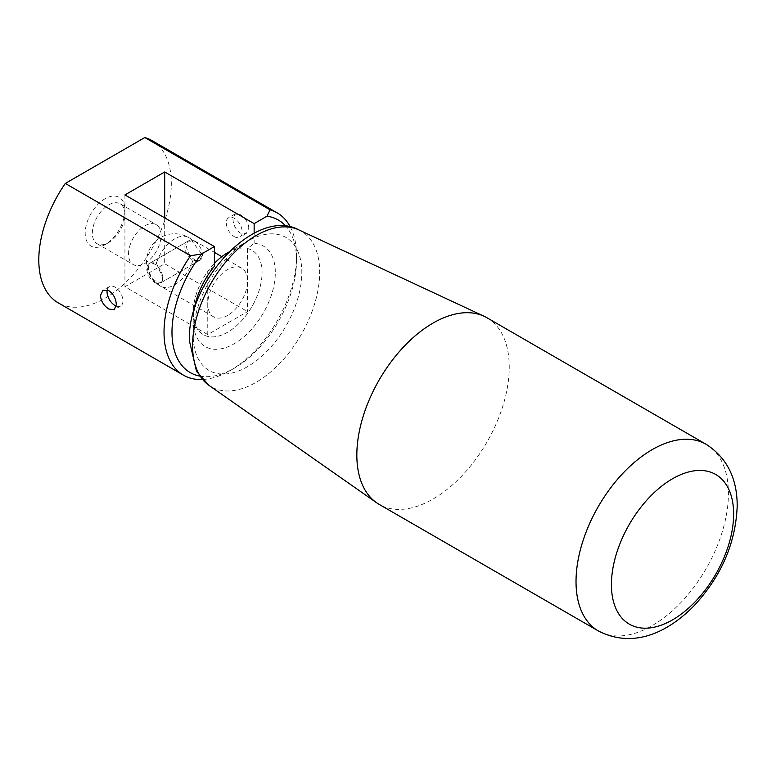 <?xml version="1.0" encoding="UTF-8"?>
<svg xmlns="http://www.w3.org/2000/svg" width="776" height="776" viewBox="0 0 776 776"><rect width="100%" height="100%" fill="white"/><g stroke="black" fill="none" stroke-linecap="round" stroke-linejoin="round"><path stroke-width="0.58" stroke-dasharray="3.88 2.91" d="M227.64 315.425A28.111 16.228 -60 0 1 213.584 316.812A28.111 16.228 -60 0 1 209.278 294.288A28.111 16.228 -60 0 1 227.64 269.514A28.111 16.228 -60 0 1 241.695 268.127A28.111 16.228 -60 0 1 246.002 290.651A28.111 16.228 -60 0 1 227.64 315.425M156.412 263.2L162.708 277.934L161.185 282.61L156.412 281.572A11.242 6.489 60 0 1 148.459 267.798A11.242 6.489 60 0 1 150.796 262.647A11.242 6.489 60 0 1 156.412 263.2A28.111 16.228 -60 0 1 174.629 238.911A28.111 16.228 -60 0 1 188.684 237.524A28.111 16.228 -60 0 1 192.855 242.17A11.242 6.489 -120 0 0 187.229 241.608A11.242 6.489 -120 0 0 184.901 246.758A11.242 6.489 -120 0 0 192.855 260.532L199.325 260.6L202.458 254.984L192.855 242.17M247.515 366.66A76.805 44.339 -60 0 1 193.205 335.3A76.805 44.339 -60 0 1 247.515 241.239L247.515 241.239A76.805 44.339 -60 0 1 301.825 272.589A76.805 44.339 -60 0 1 247.515 366.66M228.619 252.151L247.515 241.239L228.619 252.151M227.64 252.714A48.694 28.111 -60 0 1 262.075 272.589A48.694 28.111 -60 0 1 227.64 332.225A48.694 28.111 -60 0 1 193.205 312.35A48.694 28.111 -60 0 1 214.389 263.423M486.921 317.733A107.757 62.216 -60 0 1 503.44 404.083A107.757 62.216 -60 0 1 433.047 499.046A107.757 62.216 -60 0 1 379.163 504.381M199.519 376.05A88.086 50.857 120 0 0 234.265 368.212A88.086 50.857 120 0 0 296.548 260.338L296.548 255.75A93.702 54.097 -60 0 1 230.288 370.511A93.702 54.097 -60 0 1 202.352 379.512M248.844 228.202C248.213 222.45 245.4 217.949 240.414 214.709L235.031 214.011L232.946 219.026C233.256 224.962 235.749 229.647 240.414 233.072L246.273 233.489L248.844 228.202M151.912 140.553A93.702 54.097 -60 0 1 171.321 183.446A93.702 54.097 -60 0 1 130.416 277.75A93.702 54.097 -60 0 1 58.21 302.853M290.37 227.048A93.702 54.097 -60 0 1 296.548 255.75M107.214 289.933A11.242 6.489 60 0 1 109.377 286.557A11.242 6.489 60 0 1 115.003 287.12A11.242 6.489 60 0 1 122.346 297.024A11.242 6.489 60 0 1 120.619 306.035A11.242 6.489 60 0 1 116.235 306.084M234.265 236.622A11.242 6.489 -120 0 0 239.891 237.175A11.242 6.489 -120 0 0 241.608 228.163A11.242 6.489 -120 0 0 234.265 218.26A11.242 6.489 -120 0 0 228.648 217.697A11.242 6.489 -120 0 0 226.922 226.708A11.242 6.489 -120 0 0 234.265 236.622M214.389 266.294L207.764 271.484L207.764 334.553L247.515 311.603L247.515 248.533L254.14 243.334A58.064 33.523 -60 0 1 274.015 285.199A58.064 33.523 -60 0 1 234.265 343.71A58.064 33.523 -60 0 1 193.205 320.003A58.064 33.523 -60 0 1 193.874 311.108M247.515 248.533A48.694 28.111 -60 0 1 260.455 285.568A48.694 28.111 -60 0 1 227.64 332.225A48.694 28.111 -60 0 1 193.205 312.35A48.694 28.111 -60 0 1 207.764 271.484M124.936 214.36A23.037 13.299 120 0 0 120.164 203.816A23.037 13.299 120 0 0 102.413 209.986A23.037 13.299 120 0 0 92.354 233.178A23.037 13.299 120 0 0 97.126 243.722A23.037 13.299 120 0 0 108.65 242.578A23.037 13.299 120 0 0 124.936 214.36L124.936 210.228A28.111 16.228 120 0 0 105.061 198.743A28.111 16.228 120 0 0 85.185 233.178A28.111 16.228 120 0 0 105.061 244.653A28.111 16.228 120 0 0 124.936 210.228M128.525 254.062A23.037 13.299 -60 0 1 138.584 230.87A23.037 13.299 -60 0 1 156.335 224.701A23.037 13.299 -60 0 1 161.107 235.244A23.037 13.299 -60 0 1 151.048 258.437A23.037 13.299 -60 0 1 133.297 264.606A23.037 13.299 -60 0 1 128.525 254.062M194.514 241.21A11.242 6.489 60 0 1 201.857 251.123A11.242 6.489 60 0 1 200.13 260.125A11.242 6.489 60 0 1 194.514 259.572A11.242 6.489 60 0 1 187.161 249.659A11.242 6.489 60 0 1 188.888 240.657A11.242 6.489 60 0 1 194.514 241.21M154.754 282.522A11.242 6.489 -120 0 0 160.38 283.085A11.242 6.489 -120 0 0 162.097 274.074A11.242 6.489 -120 0 0 154.754 264.16A11.242 6.489 -120 0 0 149.128 263.607A11.242 6.489 -120 0 0 147.411 272.618A11.242 6.489 -120 0 0 154.754 282.522M296.548 260.338A88.086 50.857 120 0 0 285.956 226.33M254.14 233.11L254.14 243.334M207.764 334.553L124.936 286.732L164.696 263.782L247.515 311.603M124.936 194.921L124.936 286.732M164.696 217.872L164.696 263.782M192.855 260.532A28.111 16.228 -60 0 1 174.629 284.821A28.111 16.228 -60 0 1 160.574 286.208A28.111 16.228 -60 0 1 156.412 281.572M298.75 229.861A89.89 51.895 -60 0 1 319.693 272.221A89.89 51.895 -60 0 1 256.129 382.316A89.89 51.895 -60 0 1 208.977 385.362M706.102 444.279A107.757 62.216 -60 0 1 728.422 493.604A107.757 62.216 -60 0 1 652.218 625.582A107.757 62.216 -60 0 1 598.335 630.927M213.584 316.812L160.574 286.208A28.111 28.111 0 0 1 146.519 261.871A28.111 28.111 0 0 1 188.684 237.524L214.389 252.355M193.205 320.003L193.205 335.3M199.325 260.6L161.185 282.61M187.229 241.608L150.796 262.647M241.695 268.127L221.82 256.652M234.265 368.212L230.288 370.511M120.619 306.035L114.237 309.721M246.273 233.489L239.891 237.175M120.164 203.816L156.335 224.701M200.13 260.125L160.38 283.085M188.888 240.657L149.128 263.607M108.65 242.578L105.061 244.653M97.126 243.722L133.297 264.606M235.031 214.011L228.648 217.697M109.377 286.557L102.985 290.243"/><path stroke-width="1.16" d="M672.52 619.878A86.417 49.897 -60 0 1 611.42 584.6A86.417 49.897 -60 0 1 672.52 478.763A86.417 49.897 -60 0 1 733.63 514.042A86.417 49.897 -60 0 1 672.52 619.878M227.64 252.714L228.619 252.151L227.64 252.714A48.694 28.111 -60 0 0 214.389 263.423M379.163 504.381A107.757 62.216 -60 0 1 376.515 502.693A107.757 62.216 -60 0 1 363.401 415.548A107.757 62.216 -60 0 1 433.047 323.078A107.757 62.216 -60 0 1 484.137 316.288A107.757 62.216 -60 0 1 486.921 317.733L706.102 444.279A107.757 62.216 -60 0 0 652.218 449.614A107.757 62.216 -60 0 0 576.025 581.593A107.757 62.216 -60 0 0 598.335 630.927L379.163 504.381M193.874 311.108A58.064 33.523 -60 0 1 214.389 266.294L214.389 246.564L201.566 253.965A88.086 50.857 120 0 0 171.981 332.254A88.086 50.857 120 0 0 199.519 376.05M201.566 253.965L190.537 255.75L65.3 183.446L144.811 137.536A93.702 54.097 -60 0 1 151.912 140.553L277.139 212.847A93.702 54.097 -60 0 1 290.37 227.048M202.352 379.512A93.702 54.097 -60 0 1 183.437 375.157A93.702 54.097 -60 0 1 164.027 332.254A93.702 54.097 -60 0 1 190.537 255.75M144.811 137.536L270.048 209.84A93.702 54.097 -60 0 1 277.139 212.847M183.437 375.157L58.21 302.853A93.702 54.097 -60 0 1 38.8 259.95A93.702 54.097 -60 0 1 65.3 183.446M116.322 304.716L114.237 309.721L108.853 309.023C103.868 305.783 101.055 301.292 100.424 295.53L102.985 290.243L108.853 290.66C113.519 294.094 116.012 298.77 116.322 304.716M116.235 306.084A11.242 6.489 60 0 1 115.003 305.482A11.242 6.489 60 0 1 107.214 289.933M285.956 226.33A88.086 50.857 120 0 0 266.973 216.203L254.14 223.614L254.14 233.11M214.389 246.564L124.936 194.921L164.696 171.971L164.696 217.872M164.696 171.971L254.14 223.614M270.048 209.84L266.973 216.203M298.75 229.861C256.235 206.649 187.113 280.941 189.363 340.654L196.551 371.413L208.977 385.362A89.89 51.895 -60 0 1 192.574 345.621A89.89 51.895 -60 0 1 256.129 235.526A89.89 51.895 -60 0 1 298.75 229.861L484.137 316.288M208.977 385.362L376.515 502.693M706.102 444.279C726.802 457.607 737.171 478.132 737.2 505.845C735.784 542.977 721.35 576.335 693.899 605.92C667.845 632.401 633.332 649.017 598.335 630.927M221.82 256.652L214.389 252.355"/></g></svg>
